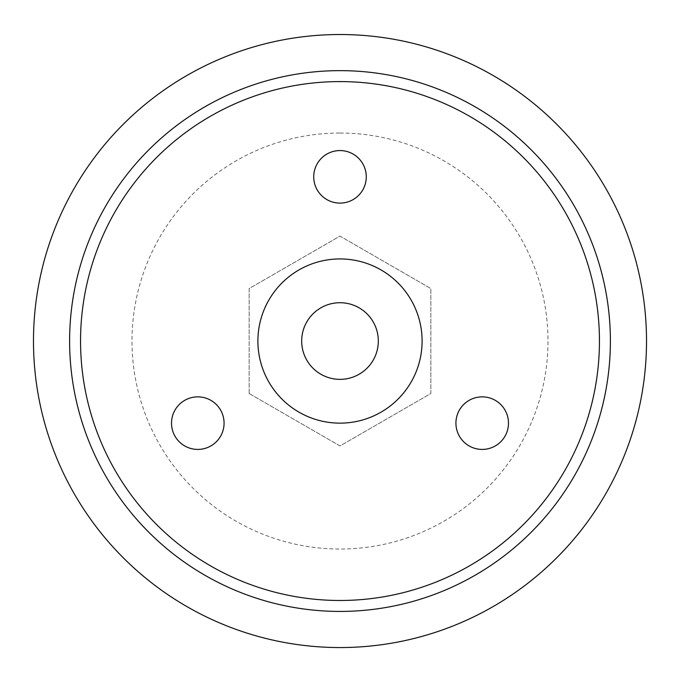 <?xml version="1.0" encoding="UTF-8"?>
<svg xmlns="http://www.w3.org/2000/svg" width="680" height="680" viewBox="0 0 680 680"><rect width="100%" height="100%" fill="white"/><g stroke="black" fill="none" stroke-linecap="round" stroke-linejoin="round"><path stroke-width="0.51" stroke-dasharray="3.4 2.55" d="M340 133.042A207.995 207.995 0 0 1 520.132 445.035A207.995 207.995 0 0 1 159.868 445.035A207.995 207.995 0 0 1 340 133.042M340 203.099A26.273 26.273 0 0 1 313.726 176.834A26.273 26.273 0 0 1 340 150.56A26.273 26.273 0 0 1 366.274 176.834A26.273 26.273 0 0 1 340 203.099M197.795 449.412A26.273 26.273 0 0 1 171.521 423.138A26.273 26.273 0 0 1 197.795 396.865A26.273 26.273 0 0 1 224.069 423.138A26.273 26.273 0 0 1 197.795 449.412M482.205 449.412A26.273 26.273 0 0 1 455.931 423.138A26.273 26.273 0 0 1 482.205 396.865A26.273 26.273 0 0 1 508.478 423.138A26.273 26.273 0 0 1 482.205 449.412M249.135 393.499L249.135 288.575L340 236.121L430.865 288.575L430.865 393.499L340 445.952L249.135 393.499L249.135 288.575L340 236.121L430.865 288.575L430.865 393.499L340 445.952L249.135 393.499M340 70.644A270.394 270.394 0 0 1 574.167 476.229A270.394 270.394 0 0 1 105.834 476.229A270.394 270.394 0 0 1 340 70.644M340 34.518A306.519 306.519 0 0 1 605.455 494.292A306.519 306.519 0 0 1 74.545 494.292A306.519 306.519 0 0 1 340 34.518M340 302.719A38.318 38.318 0 0 1 378.318 341.037A38.318 38.318 0 0 1 340 379.355A38.318 38.318 0 0 1 301.682 341.037A38.318 38.318 0 0 1 340 302.719M340 258.935A82.102 82.102 0 0 0 268.898 382.092A82.102 82.102 0 0 0 411.102 382.092A82.102 82.102 0 0 0 340 258.935M366.274 176.834A26.273 26.273 0 0 0 326.868 154.079A26.273 26.273 0 0 0 326.868 199.58A26.273 26.273 0 0 0 366.274 176.834"/><path stroke-width="1.02" d="M340 258.935A82.102 82.102 0 0 1 411.102 382.092A82.102 82.102 0 0 1 268.898 382.092A82.102 82.102 0 0 1 340 258.935M340 81.591A259.445 259.445 0 0 0 115.311 470.756A259.445 259.445 0 0 0 564.689 470.756A259.445 259.445 0 0 0 340 81.591M482.205 396.865A26.273 26.273 0 0 0 459.45 436.279A26.273 26.273 0 0 0 504.96 436.279A26.273 26.273 0 0 0 482.205 396.865M197.795 396.865A26.273 26.273 0 0 0 175.041 436.279A26.273 26.273 0 0 0 220.55 436.279A26.273 26.273 0 0 0 197.795 396.865M340 150.56A26.273 26.273 0 0 0 317.245 189.966A26.273 26.273 0 0 0 362.754 189.966A26.273 26.273 0 0 0 340 150.56M340 70.644A270.394 270.394 0 0 1 574.167 476.229A270.394 270.394 0 0 1 105.834 476.229A270.394 270.394 0 0 1 340 70.644M340 34.518A306.519 306.519 0 0 1 605.455 494.292A306.519 306.519 0 0 1 74.545 494.292A306.519 306.519 0 0 1 340 34.518M340 302.719A38.318 38.318 0 0 0 306.816 360.196A38.318 38.318 0 0 0 373.184 360.196A38.318 38.318 0 0 0 340 302.719"/></g></svg>
